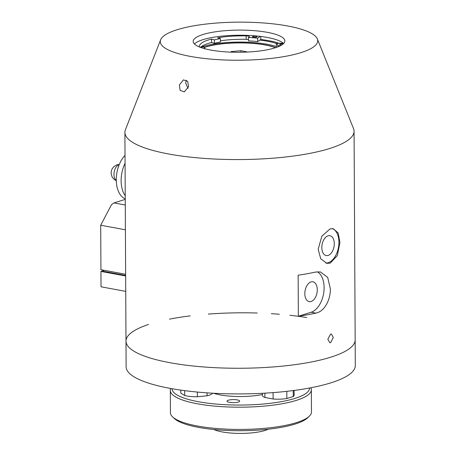 <?xml version="1.0" encoding="UTF-8"?>
<svg xmlns="http://www.w3.org/2000/svg" width="456" height="456" viewBox="0 0 456 456"><rect width="100%" height="100%" fill="white"/><g stroke="black" fill="none" stroke-linecap="round" stroke-linejoin="round"><path stroke-width="0.68" d="M204.185 47.544A42.311 10.237 179.7 0 1 225.013 43.576A42.311 10.237 179.7 0 1 275.418 47.743M231.255 52.155L231.255 51.579L240.962 50.707L247.562 52.041M230.821 52.138L231.255 51.579M240.973 52.258L240.962 50.707M125.229 195.721A24.681 14.809 -79.5 0 1 121.125 180.775A24.681 14.809 -79.5 0 1 125.058 163.311M125.246 198.85A24.681 14.809 -79.5 0 1 116.274 179.875A24.681 14.809 -79.5 0 1 125.018 155.353M103.415 270.151L103.421 271.32L125.645 275.43M125.731 291.367L101.027 286.801L100.947 271.405L103.415 270.63M125.645 275.977L100.947 271.405M125.275 205.006L113.966 202.914L111.498 204.71L100.702 225.224L100.936 269.695L125.639 274.261M100.702 225.224L125.406 229.79M113.966 202.914L125.246 199.38M293.242 390.564L293.276 396.52A15.869 3.836 -0.3 0 0 294.131 395.267L294.109 390.45M293.276 396.52L286.835 398.538L286.801 391.339M273.087 392.616L273.121 399.006A15.869 3.836 -0.3 0 0 286.835 398.538M273.121 399.006L264.913 397.484L264.89 393.163M262.394 393.3L262.405 395.432A15.869 3.836 -0.3 0 0 264.913 397.484M184.669 390.644L184.691 395.512A15.869 3.836 -0.3 0 0 197.397 396.76L197.374 392.063M207.064 392.85L207.075 395.774A15.869 3.836 -0.3 0 0 212.456 393.192M184.691 395.512L180.804 393.186L180.793 390.114M207.075 395.774L197.397 396.76M180.775 390.108L180.787 393.015A15.869 3.836 -0.3 0 0 180.804 393.186M200.857 47.099A42.311 10.237 179.7 0 1 211.555 42.499L214.411 43.303A37.905 9.171 179.7 0 1 217.307 42.636A37.905 9.171 179.7 0 1 220.47 42.037L220.453 38.617A37.905 9.171 -0.3 0 0 217.29 39.21A37.905 9.171 -0.3 0 0 214.394 39.883L211.538 39.079A42.311 10.237 -0.3 0 0 199.42 46.324A42.311 10.237 -0.3 0 0 199.523 47.014M283.165 43.947A2.206 0.536 -0.3 0 0 280.423 43.981A2.206 0.536 -0.3 0 0 279.636 44.392A2.206 0.536 -0.3 0 0 281.859 44.916M256.169 37.158A2.206 0.536 -0.3 0 0 256.95 36.748A2.206 0.536 -0.3 0 0 255.673 36.269A2.206 0.536 -0.3 0 0 253.325 36.36A2.206 0.536 -0.3 0 0 252.544 36.771A2.206 0.536 -0.3 0 0 253.821 37.249A2.206 0.536 -0.3 0 0 256.169 37.158M280.582 45.651A3.528 0.855 -0.3 0 0 279.813 45.668L277.864 45.765A36.138 8.744 -0.3 0 0 276.387 43.451L283.182 43.126M277.869 46.877L277.864 45.765M259.88 40.105A45.834 11.086 -0.3 0 1 276.387 43.468L276.41 46.871A36.138 8.744 179.7 0 1 276.843 47.264M260.29 36.395L257.657 38.173A36.138 8.744 -0.3 0 0 248.452 37.477L248.474 40.897A36.138 8.744 179.7 0 1 257.674 41.593L260.786 39.495L260.769 36.451M257.674 41.593L257.657 38.173M248.452 37.477L249.124 37.021A3.528 0.855 -0.3 0 0 249.335 36.731A3.528 0.855 -0.3 0 0 246.183 35.899A42.311 10.237 -0.3 0 0 217.597 37.814L220.453 38.617M220.465 40.778A42.311 10.237 179.7 0 1 246.2 39.319A3.528 0.855 179.7 0 1 248.463 39.592M214.411 43.303L214.394 39.883M211.555 42.499L211.538 39.079M199.853 47.145L203.929 46.951A37.905 9.171 -0.3 0 0 205.325 48.832L205.183 48.838M169.826 362.685A114.587 27.719 -0.3 0 0 290.757 365.205A114.587 27.719 -0.3 0 0 355.161 339.931L355.298 365.587A114.587 27.719 179.7 0 1 290.894 390.86A114.587 27.719 179.7 0 1 169.963 388.341A114.587 27.719 179.7 0 1 126.124 366.784L125.987 341.128A114.587 27.719 -0.3 0 0 169.826 362.685M268.208 429.216A30.409 7.359 179.7 0 1 222.249 431.935A30.409 7.359 179.7 0 1 213.875 429.501M306.706 317.564A114.587 27.719 -0.3 0 0 289.925 315.267M279.346 314.252A114.587 27.719 -0.3 0 0 271.337 313.671M257.23 313.021A114.587 27.719 -0.3 0 0 208.318 314.087M190.26 315.871A114.587 27.719 -0.3 0 0 169.45 319.143M148.582 324.455A114.587 27.719 -0.3 0 0 125.987 341.128A114.587 27.719 -0.3 0 0 203.216 366.92A114.587 27.719 -0.3 0 0 330.714 357.202A114.587 27.719 -0.3 0 0 355.161 339.931L354.067 131.248A114.587 27.719 179.7 0 1 329.62 148.519A114.587 27.719 179.7 0 1 202.128 158.238A114.587 27.719 179.7 0 1 124.898 132.445A114.587 27.719 179.7 0 1 125.406 129.789L160.637 39.78A78.723 19.044 179.7 0 1 177.082 29.737A78.723 19.044 179.7 0 1 261.077 22.8A78.723 19.044 179.7 0 1 317.359 38.959A78.723 19.044 179.7 0 1 300.932 52.645A78.723 19.044 179.7 0 1 209.806 59.018A78.723 19.044 179.7 0 1 160.637 39.78M327.83 339.224L330.594 334.105L331.409 334.048L333.268 337.52L330.64 342.661L329.808 342.718L327.83 339.224M179.379 84.981L183.415 79.88L187.672 81.362L188.584 86.686L184.344 91.855L180.131 90.351L179.379 84.981M187.98 88.43L185.7 83.003L186.333 80.165M275.703 47.652A42.75 10.34 -0.3 0 0 205.439 46.945A42.75 10.34 -0.3 0 0 204.106 47.384M330.355 288.779C330.611 299.734 324.438 311.596 315.854 313.107A114.587 27.719 179.7 0 1 298.355 316.253L298.144 275.202A114.587 27.719 -0.3 0 0 315.637 272.055L320.391 271.93L327.687 277.39L330.355 288.779M298.355 316.253L311.163 312.24A21.153 12.694 100.5 0 0 324.113 287.628A21.153 12.694 100.5 0 0 317.325 271.799M325.818 263.072A17.63 10.579 100.5 0 0 338.933 242.221A17.63 10.579 100.5 0 0 332.259 228.57M339.942 242.41L337.354 255.605L330.224 263.123L326.827 263.334L320.722 258.769L318.174 249.227L321.839 236.231L330.041 228.912L333.239 228.667L338.152 233.005L339.942 242.41M202.954 34.519A45.834 11.086 179.7 0 1 253.952 30.632A45.834 11.086 179.7 0 1 284.84 40.949A45.834 11.086 179.7 0 1 275.065 47.857A45.834 11.086 179.7 0 1 224.067 51.745A45.834 11.086 179.7 0 1 193.173 41.428A45.834 11.086 179.7 0 1 202.954 34.519M194.433 43.987A45.834 11.086 179.7 0 1 202.977 39.655A45.834 11.086 179.7 0 1 248.828 35.443A45.834 11.086 179.7 0 1 283.615 43.519M276.404 46.546A45.834 11.086 -0.3 0 0 203.017 46.495A45.834 11.086 -0.3 0 0 201.273 47.076M279.214 43.314A48.478 11.731 -0.3 0 0 260.786 39.495M317.359 38.959L353.531 128.598A114.587 27.719 179.7 0 1 354.067 131.248M321.822 247.585A10.095 6.053 -79.5 0 1 329.887 235.706A10.095 6.053 -79.5 0 1 334.282 243.681A10.095 6.053 -79.5 0 1 326.217 255.554A10.095 6.053 -79.5 0 1 321.822 247.585M317.285 289.765A10.095 6.053 -79.5 0 1 309.219 301.638A10.095 6.053 -79.5 0 1 304.825 293.67A10.095 6.053 -79.5 0 1 312.89 281.791A10.095 6.053 -79.5 0 1 317.285 289.765M170.8 388.495A70.515 17.06 -0.3 0 0 170.322 390.501A70.515 17.06 -0.3 0 0 175.395 396.811A70.515 17.06 -0.3 0 0 254.254 406.815A70.515 17.06 -0.3 0 0 311.351 389.766A70.515 17.06 -0.3 0 0 310.849 387.76M309.578 388.005A68.753 16.633 179.7 0 1 254.032 404.683A68.753 16.633 179.7 0 1 177.025 394.936A68.753 16.633 179.7 0 1 172.072 388.723M311.351 389.766L311.465 412.002A70.515 17.06 179.7 0 1 309.259 416.265A70.515 17.06 179.7 0 1 245.567 429.37A70.515 17.06 179.7 0 1 175.514 419.047A70.515 17.06 179.7 0 1 172.687 416.978A70.515 17.06 179.7 0 1 170.436 412.737L170.322 390.501M172.687 416.978L174.403 418.574A68.753 16.633 -0.3 0 0 177.156 420.592A68.753 16.633 -0.3 0 0 245.459 430.658A68.753 16.633 -0.3 0 0 307.561 417.878L309.259 416.265M232.452 402.648A6.338 1.533 179.7 0 1 227.014 401.16A6.338 1.533 179.7 0 1 234.247 399.604A6.338 1.533 179.7 0 1 239.685 401.092A6.338 1.533 179.7 0 1 232.452 402.648M213.522 393.249A33.493 8.105 -0.3 0 0 262.399 394.514M116.28 180.456A8.373 5.027 -79.5 0 1 114.182 171.986A8.373 5.027 -79.5 0 1 119.096 164.69A8.373 5.027 -79.5 0 1 119.198 164.662M279.819 46.039L279.813 45.668M246.2 39.319L246.183 35.899M315.854 313.107L311.163 312.24M116.286 180.679L114.188 179.493L112.147 177.088L111.144 173.821L111.247 171.388L112.005 169.073L113.772 166.651L116.896 164.81L119.284 164.451M125.987 341.128L124.898 132.445"/></g></svg>
